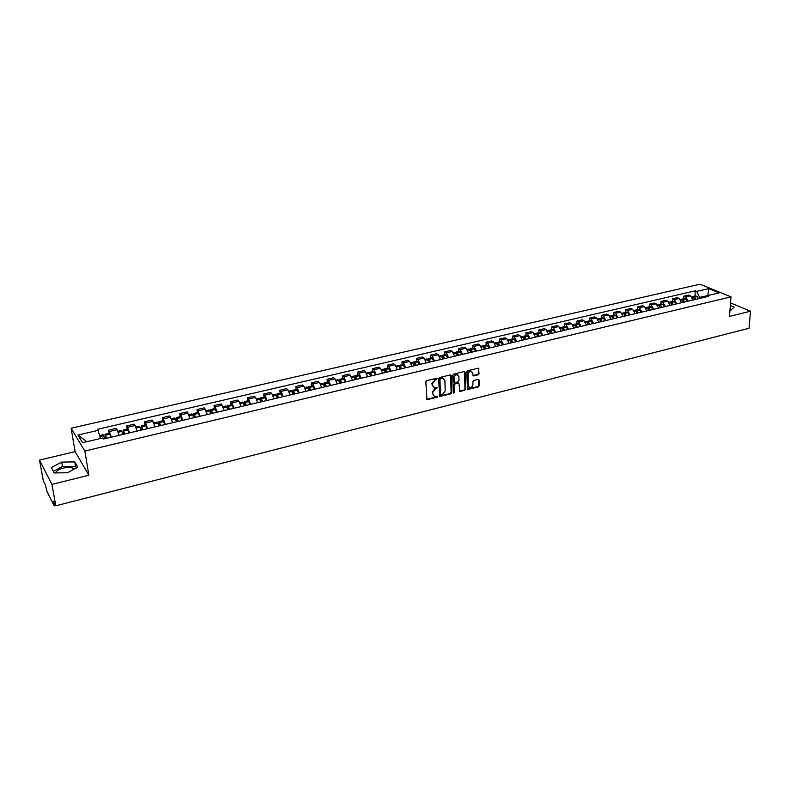 <?xml version="1.0" encoding="UTF-8"?>
<svg xmlns="http://www.w3.org/2000/svg" width="790" height="790" viewBox="0 0 790 790"><rect width="100%" height="100%" fill="white"/><g stroke="black" fill="none" stroke-linecap="round" stroke-linejoin="round"><path stroke-width="1.19" d="M437.156 378.785L436.495 378.272L426.728 380.652L425.84 381.837L426.956 399.71L437.077 397.271L437.69 396.452L434.441 396.264L432.772 393.973L432.723 392.551L435.557 388.789L437.423 387.653L434.184 387.456L432.486 385.125L432.446 383.693L435.28 379.921L437.156 378.785M433.226 386.912L431.933 383.338L436.623 378.262M55.685 472.924L56.021 472.134C57.206 470.396 59.645 469.053 63.319 468.095C68.493 467.018 72.196 467.325 74.408 469.023M478.167 374.796L479.036 373.64L478.444 368.16L467.601 370.707L466.722 371.873L467.552 389.51L478.345 386.893L479.214 385.747L479.125 380.059L478.236 379.338L473.783 380.444L472.914 381.6L472.963 384.434C472.637 386.577 471.512 387.613 469.596 387.525L468.233 385.609L468.026 374.47C468.342 372.327 469.457 371.29 471.373 371.359L472.776 373.305L473.329 375.892L478.167 374.796L477.634 374.44L478.503 373.295L478.335 368.14M88.875 475.234L75.109 451.623L39.5 460.096L51.923 484.398L88.875 475.234L84.836 451.07L731.007 296.872L729.486 316.405L750.5 311.201L749.048 328.255L55.823 505.798L53.542 501.216L54.145 504.494L55.063 504.267M51.923 484.398L55.823 505.798M451.189 375.655L450.26 374.924L439.536 377.541L438.648 378.716L439.675 396.511L450.744 393.835L451.613 392.67L451.189 375.655L450.577 374.904M453.648 374.104L464.253 371.527L465.162 372.248L465.498 389.184L464.629 390.349L459.74 391.475L459.069 383.901L458.161 383.19L455.149 383.93L454.28 385.095L454.447 392.245L453.549 393.055L453.193 392.561L452.769 375.27L453.648 374.104M39.5 460.096L43.341 480.814L45.474 485.08L46.946 491.35L54.016 505.58L54.145 504.494M75.109 451.623L71.11 428.239L700.049 284.183L731.007 296.872M750.5 311.201L730.543 302.896M119.043 435.349L117.127 429.701L109.395 431.508L111.291 437.176M109.395 431.508L108.497 430.165L108.99 433.345M117.127 429.701L116.219 428.368L108.497 430.165M127.15 429.098L126.677 425.928L127.615 427.252L129.54 432.871M137.183 431.073L134.3 424.151L126.677 425.928M145.064 424.901L144.619 421.751L145.587 423.055L147.542 428.634M155.087 426.847L152.134 420.004L144.619 421.751M162.74 420.764L162.315 417.624L163.323 418.907L165.308 424.437M172.753 422.69L169.732 415.896L162.315 417.624M180.179 416.676L179.784 413.555L180.831 414.819L182.836 420.31M190.173 418.572L187.102 411.857L179.784 413.555M197.391 412.647L197.016 409.546L198.093 410.79L200.127 416.231M207.375 414.523L204.235 407.857L197.016 409.546M214.376 408.667L214.021 405.586L215.137 406.81L217.191 412.202M224.34 410.524L221.151 403.917L214.021 405.586M231.144 404.737L230.808 401.675L231.954 402.88L234.038 408.233M241.098 406.574L239.005 401.241L237.849 400.036L230.808 401.675M247.695 400.866L247.379 397.814L248.564 399.009L250.657 404.312M257.629 402.673L255.516 397.38L254.321 396.195L247.379 397.814M264.028 397.044L263.732 394.003L264.946 395.178L267.069 400.441M273.942 398.822L271.819 393.578L270.595 392.403L263.732 394.003M280.154 393.262L279.887 390.24L281.122 391.406L283.264 396.629M290.058 395.02L287.906 389.816L286.651 388.66L279.887 390.24M296.082 389.539L295.825 386.527L297.099 387.673L299.262 392.857M305.967 391.277L303.795 386.103L302.511 384.967L295.825 386.527M311.803 385.856L311.566 382.854L312.87 383.989L315.052 389.134M321.668 387.574L319.476 382.439L318.173 381.323L311.566 382.854M327.327 382.212L327.109 379.24L328.443 380.355L330.635 385.451M337.172 383.91L334.97 378.825L333.627 377.719L327.109 379.24M342.663 378.627L342.465 375.665L343.818 376.761L346.04 381.827M352.488 380.296L350.266 375.25L348.904 374.164L342.465 375.665M357.801 375.082L357.623 372.13L359.006 373.216L361.237 378.242M367.617 376.731L365.375 371.725L363.983 370.648L357.623 372.13M372.762 371.577L372.603 368.644L374.006 369.71L376.257 374.697M382.558 373.216L380.296 368.239L378.884 367.172L372.603 368.644M387.535 368.12L387.396 365.197L388.818 366.254L391.09 371.201M397.311 369.73L395.04 364.802L393.598 363.746L387.396 365.197M402.13 364.704L402.001 361.79L403.463 362.837L405.744 367.745M411.886 366.293L409.595 361.395L408.134 360.359L402.001 361.79M416.547 361.326L416.439 358.423L417.92 359.46L420.211 364.328M426.284 362.896L423.983 358.038L422.492 357.021L416.439 358.423M430.797 357.988L430.698 355.105L432.199 356.122L434.51 360.961M440.514 359.549L438.193 354.72L436.682 353.713L430.698 355.105M444.869 354.69L444.8 351.827L446.32 352.824L448.641 357.623M454.566 356.231L452.236 351.441L450.705 350.444L444.8 351.827M458.783 351.432L458.723 348.578L460.264 349.565L462.604 354.335M468.46 352.952L466.11 348.202L464.56 347.215L458.723 348.578M472.529 348.212L472.479 345.368L474.049 346.346L476.4 351.086M482.186 349.713L479.826 345.003L478.256 344.025L472.479 345.368M486.117 345.032L486.077 342.208L487.667 343.166L490.027 347.867M495.745 346.524L493.375 341.833L491.785 340.875L486.077 342.208M499.537 341.892L499.517 339.078L501.127 340.026L503.507 344.687M509.155 343.354L506.775 338.703L505.166 337.765L499.517 339.078M512.809 338.782L512.809 335.977L514.428 336.915L516.818 341.547M522.407 340.233L520.008 335.612L518.378 334.684L512.809 335.977M525.933 335.71L525.942 332.916L527.582 333.844L529.981 338.446M535.501 337.142L533.102 332.56L531.453 331.632L525.942 332.916M538.899 332.669L538.918 329.894L540.577 330.812L542.987 335.375M548.448 334.091L546.038 329.539L544.369 328.63L538.918 329.894M551.716 329.667L551.756 326.902L553.435 327.81L555.854 332.343M561.246 331.069L558.826 326.547L557.138 325.648L551.756 326.902M564.396 326.695L564.445 323.949L566.134 324.838L568.573 329.351M573.905 328.087L571.466 323.594L569.768 322.705L564.445 323.949M576.927 323.762L576.986 321.026L578.695 321.905L581.144 326.379M586.417 325.134L583.968 320.681L582.26 319.802L576.986 321.026M589.32 320.859L589.399 318.133L591.118 319.012L593.567 323.456M598.79 322.221L596.332 317.787L594.603 316.928L589.399 318.133M601.575 317.995L601.664 315.279L603.402 316.138L605.861 320.552M611.025 319.338L608.557 314.934L606.809 314.084L601.664 315.279M613.702 315.151L613.79 312.455L615.548 313.304L618.017 317.689M623.122 316.484L620.644 312.109L618.886 311.27L613.79 312.455M625.69 312.346L625.789 309.66L627.566 310.5L630.035 314.854M635.081 313.66L632.602 309.325L630.825 308.485L625.789 309.66M637.54 309.571L637.658 306.895L639.446 307.725L641.924 312.05M646.921 310.875L644.433 306.56L642.635 305.73L637.658 306.895M649.271 306.826L649.4 304.16L651.197 304.979L653.686 309.275M658.623 308.11L656.125 303.824L654.327 303.014L649.4 304.16M660.865 304.111L661.003 301.454L662.82 302.264L665.318 306.53M670.197 305.384L667.698 301.128L665.881 300.319L661.003 301.454M672.339 301.425L672.488 298.778L674.314 299.578L676.823 303.824M681.652 302.679L679.143 298.452L677.316 297.652L672.488 298.778M683.696 298.758L683.854 296.132L685.69 296.922L688.199 301.138M692.978 300.012L690.47 295.806L688.623 295.026L683.854 296.132M100.488 438.49L86.791 441.709M707.978 295.519L699.624 297.396L696.691 291.421L708.689 288.636L719.078 292.902L707.02 295.746L708.482 296.359L103.618 438.993L102.917 437.917L82.585 442.706L77.953 435.053L98.029 430.382L100.468 438.381M696.691 291.421L695.269 290.819L97.358 429.345L98.029 430.382M84.836 451.07L71.11 428.239M74.754 461.913L61.669 462.101L51.37 467.562L54.194 472.943L67.515 472.766L77.776 467.196L74.754 461.913L75.514 466.327L62.45 466.515L53.374 471.373M729.97 310.203L730.869 310.194L734.137 307.073L730.335 305.483M707.84 295.549L708.689 288.636M699.624 297.396L699.545 298.462M694.924 296.132L695.269 290.819M707.02 295.746L705.589 297.04M77.953 435.053L86.732 441.61M76.423 467.927L75.514 466.327M62.45 466.515L61.669 462.101M731.441 309.641L730.059 309.058M433.493 395.721L432.219 392.176L435.043 388.423L436.919 387.288M426.521 399.355L436.574 396.906L437.186 396.086M439.25 396.165L450.231 393.469L451.1 392.304L450.675 375.299M440.583 378.627L439.961 379.457L440.395 394.447L442.37 394.615L445.175 390.872L444.898 380.642L443.19 378.301L440.07 378.272L439.447 379.091L439.961 379.457M440.494 394.743L439.892 394.072L439.447 379.091M443.625 378.469L441.906 378.311M440.07 378.272L441.393 377.946M459.316 391.129L464.105 389.984L464.974 388.828L464.54 371.507M458.457 383.17L454.635 383.575L453.766 384.74L454.447 392.245M453.213 392.709L453.934 391.88M458.911 376.751L457.499 374.806C455.553 374.717 454.418 375.764 454.102 377.936L454.724 382.607L458.131 381.866L459 380.701L458.911 376.751M457.785 374.904L456.985 374.45C455.03 374.371 453.904 375.408 453.588 377.581L454.102 377.936M454.349 382.35L453.687 381.531L453.588 377.581M472.904 375.566L477.634 374.44M471.64 371.448L470.85 371.014C468.934 370.935 467.818 371.972 467.502 374.124L468.026 374.47M468.806 387.07L467.71 385.253L467.502 374.124M467.137 389.174L477.822 386.537L478.681 385.392L478.503 379.319M105.593 438.519L105.327 435.774L106.383 438.341M106.65 438.272L104.971 434.293L105.317 438.588M110.956 437.255L109.237 433.285M103.056 434.737L104.764 438.717M123.803 434.233L123.566 431.498L124.652 434.026M124.939 433.957L123.22 430.017L123.507 434.303M129.185 432.959L127.447 429.029L123.22 430.017M121.324 430.461L123.072 434.401M141.766 429.997L141.558 427.272L142.664 429.78M142.98 429.711L141.213 425.8L141.44 430.066M147.167 428.723L145.36 424.832M139.346 426.235L141.143 430.135M159.481 425.81L159.304 423.104L160.449 425.583M160.775 425.514L158.968 421.643L159.145 425.899M164.912 424.536L163.056 420.685M157.121 422.077L158.968 425.938M176.97 421.692L176.822 418.986L177.987 421.455M178.343 421.366L176.486 417.545L176.605 421.781M182.411 420.408L180.515 416.597M171.588 418.69L174.699 417.959L176.545 421.791M194.222 417.624L194.113 414.928L195.298 417.367M195.673 417.278L193.777 413.496L193.797 417.397M199.692 416.33L197.747 412.558M191.98 413.911L193.906 417.703M211.246 413.604L211.167 410.928L212.382 413.338M212.767 413.249L210.841 409.497L210.752 412.884M216.737 412.311L214.752 408.578M209.054 409.911L211.029 413.664M228.053 409.645L228.004 406.978L229.238 409.368M229.643 409.269L227.678 405.556L227.5 408.509M233.564 408.341L231.539 404.648M223.165 406.613L225.96 405.951L227.925 409.674M244.643 405.734L244.624 403.078L245.878 405.438M246.302 405.339L244.298 401.666L244.041 404.273M250.173 404.431L248.109 400.767M239.913 402.683L242.599 402.061L244.604 405.744M260.996 401.656L261.026 399.226L262.3 401.567M262.744 401.468L260.7 397.814L260.384 400.125M266.566 400.56L264.462 396.935M258.982 398.219L261.065 401.863M277.132 397.518L277.221 395.425L278.515 397.745M278.979 397.637L276.905 394.022L276.53 396.076M282.741 396.748L280.608 393.153M275.197 394.427L277.32 398.022M293.08 393.479L293.209 391.672L294.522 393.973M295.006 393.854L292.893 390.28L292.468 392.116M298.719 392.976L296.556 389.421M291.214 390.675L293.366 394.24M308.821 389.519L308.989 387.959L310.332 390.24M310.825 390.122L308.683 386.587L308.209 388.226M314.499 389.263L312.297 385.737M307.014 386.972L309.206 390.507M324.374 385.639L324.581 384.305L325.944 386.567M326.448 386.438L324.265 382.933L323.762 384.414M330.072 385.589L327.84 382.093M322.626 383.318L324.848 386.814M339.74 381.837L339.976 380.691L341.349 382.923M341.873 382.804L339.67 379.328L339.137 380.681M345.457 381.965L343.186 378.499M338.041 379.704L340.302 383.18M354.917 378.094L355.174 377.116L356.576 379.338M357.11 379.21L355.737 376.425L354.868 375.764L354.315 376.998M360.645 378.38L358.344 374.954M353.268 376.139L355.549 379.575M370.816 374.213L369.918 374.43L370.194 373.591L370.619 373.907L371.606 375.793M372.159 375.665L369.888 372.248L369.315 373.384L370.619 376.03M375.645 374.835L373.315 371.448M368.298 372.623L369.305 373.354L366.837 373.937M384.73 370.806L385.461 370.421L386.458 372.288M387.021 372.159L385.619 369.414L384.72 368.772L384.138 369.819M390.467 371.349L388.107 367.982M383.15 369.147L385.5 372.515M399.375 367.261L400.115 366.985L401.123 368.831M401.695 368.693L399.375 365.345L398.782 366.313L400.204 369.049M405.102 367.893L402.722 364.565M397.824 365.711L398.792 366.333L396.491 366.866M413.841 363.775L414.592 363.578L415.609 365.415M416.202 365.276L414.78 362.58L413.851 361.958L413.249 362.857M419.569 364.486L417.15 361.178M412.311 362.314L414.72 365.622M428.15 360.349L428.901 360.22L429.928 362.037M430.53 361.899L429.098 359.223L428.16 358.601L427.548 359.44M433.858 361.119L431.409 357.84M426.63 358.956L429.069 362.245M442.281 356.962L443.042 356.892L444.069 358.709M444.681 358.561L443.239 355.905L442.291 355.293L441.679 356.083M447.969 357.781L445.501 354.542M440.781 355.648L443.239 358.897M456.255 353.634L457.005 353.614L458.042 355.411M458.674 355.263L457.222 352.626L456.255 352.024L455.632 352.765M461.923 354.493L459.425 351.283M454.764 352.37L457.242 355.599M470.06 350.345L470.81 350.375L471.857 352.152M472.489 352.004L471.038 349.387L470.05 348.795L469.428 349.486M475.699 351.244L473.19 348.064M468.569 349.141L471.087 352.34M483.707 347.096L485.504 348.933M486.156 348.785L484.685 346.188L483.687 345.605L483.065 346.257M489.326 348.035L486.788 344.875M482.226 345.941L484.754 349.111M497.196 343.897L498.994 345.753M499.655 345.595L498.174 343.018L497.167 342.445L496.545 343.067M502.786 344.855L500.218 341.724M495.715 342.781L498.273 345.921M510.538 340.737L512.325 342.613M512.996 342.455L511.505 339.897L510.488 339.325L509.866 339.917M516.097 341.724L513.51 338.614M509.056 339.661L511.634 342.771M523.721 337.626L525.498 339.503M526.18 339.344L524.688 336.807L523.651 336.244L523.039 336.807M529.241 338.624L527.75 336.086L526.634 335.543M522.239 336.57L524.837 339.661M536.756 334.545L538.523 336.431M539.215 336.273L537.713 333.745L536.667 333.192L536.055 333.726M542.246 335.553L540.814 333.123L539.619 332.501M535.264 333.518L536.459 334.15L537.891 336.579M549.643 331.504L551.4 333.4M552.101 333.232L550.591 330.724L549.534 330.181L548.922 330.694M555.103 332.521L553.583 330.022L552.447 329.499M548.151 330.506L549.277 331.03L550.788 333.538M562.381 328.502L564.139 330.388M564.84 330.23L563.319 327.741L562.253 327.198L561.65 327.692M567.803 329.529L566.282 327.05L565.136 326.527M560.88 327.524L562.026 328.048L563.546 330.536M574.982 325.529L576.72 327.425M577.441 327.257L575.91 324.789L574.834 324.256L574.231 324.729M580.364 326.566L578.833 324.098L577.678 323.584M573.471 324.572L574.626 325.085L576.157 327.554M587.444 322.597L589.172 324.493M589.893 324.315L588.362 321.866L586.664 321.797M592.786 323.633L591.256 321.194L590.081 320.681M585.923 321.658L587.088 322.162L588.629 324.621M599.768 319.703L601.476 321.589M602.207 321.412L600.667 318.982L598.968 318.893M605.071 320.74L603.53 318.311L602.345 317.807M598.237 318.775L599.492 319.358L600.953 321.708M611.954 316.839L613.642 318.716M614.393 318.538L612.843 316.128L611.134 316.03M617.217 317.876L615.746 315.546L614.482 314.973M610.413 315.921L611.598 316.415L613.149 318.834M624.001 314.005L625.68 315.882M626.431 315.704L624.88 313.304L623.162 313.205M629.235 315.042L627.675 312.643L626.48 312.159M622.451 313.107L623.646 313.591L625.206 315.99M635.93 311.211L637.579 313.077M638.35 312.889L636.78 310.51L635.061 310.401M641.115 312.238L639.554 309.858L638.34 309.384M634.36 310.312L635.644 310.875L637.135 313.176M647.721 308.446L649.36 310.292M650.131 310.115L648.56 307.745L646.832 307.636M652.866 309.473L651.375 307.192L650.071 306.639M646.141 307.557L647.435 308.11L648.926 310.401M659.383 305.71L661.003 307.547M661.783 307.369L660.203 305.019L658.475 304.891M664.489 306.727L662.988 304.466L661.684 303.913M657.793 304.831L659.097 305.375L660.588 307.646M670.927 303.005L672.527 304.831M673.307 304.644L671.727 302.313L669.989 302.185M675.983 304.022L674.403 301.691L673.169 301.227M669.318 302.126L670.552 302.59L672.132 304.93M682.343 300.338L683.923 302.145M684.713 301.958L683.123 299.647L681.385 299.509M687.359 301.336L685.769 299.025L684.525 298.571M680.713 299.459L681.958 299.914L683.548 302.234M693.64 297.692L695.19 299.489M695.99 299.301L694.4 297L692.662 296.862M698.617 298.679L697.017 296.378L695.763 295.934M692 296.813L693.245 297.267L694.845 299.568M679.143 298.452L674.314 299.578M667.698 301.128L662.82 302.264M656.125 303.824L651.197 304.979M644.433 306.56L639.446 307.725M632.602 309.325L627.566 310.5M620.644 312.109L615.548 313.304M608.557 314.934L603.402 316.138M596.332 317.787L591.118 319.012M583.968 320.681L578.695 321.905M571.466 323.594L566.134 324.838M558.826 326.547L553.435 327.81M546.038 329.539L540.577 330.812M533.102 332.56L527.582 333.844M520.008 335.612L514.428 336.915M506.775 338.703L501.127 340.026M493.375 341.833L487.667 343.166M479.826 345.003L474.049 346.346M466.11 348.202L460.264 349.565M452.236 351.441L446.32 352.824M438.193 354.72L432.199 356.122M423.983 358.038L417.92 359.46M409.595 361.395L403.463 362.837M395.04 364.802L388.818 366.254M380.296 368.239L374.006 369.71M365.375 371.725L359.006 373.216M350.266 375.25L343.818 376.761M334.97 378.825L328.443 380.355M319.476 382.439L312.87 383.989M303.795 386.103L297.099 387.673M287.906 389.816L281.122 391.406M271.819 393.578L264.946 395.178M255.516 397.38L248.564 399.009M239.005 401.241L231.954 402.88M222.286 405.142L215.137 406.81M205.331 409.101L198.093 410.79M188.158 413.111L180.831 414.819M170.758 417.179L163.323 418.907M153.122 421.297L145.587 423.055M135.248 425.464L127.615 427.252M690.47 295.806L685.69 296.922M434.767 379.565L435.28 379.921M431.933 383.338L432.446 383.693M431.982 384.769L432.486 385.125M436.297 388.107L436.811 388.473M435.043 388.423L435.557 388.789M432.219 392.176L432.723 392.551M432.268 393.598L432.772 393.973M436.574 396.906L437.077 397.271M426.886 399.335L427.38 399.71M436.031 379.259L436.534 379.615M451.1 392.304L451.613 392.67M450.231 393.469L450.744 393.835M439.586 396.146L440.099 396.511M439.892 394.072L440.395 394.447M464.639 371.902L465.162 372.248M464.974 388.828L465.498 389.184M464.105 389.984L464.629 390.349M459.622 391.109L460.135 391.475M457.637 382.824L458.161 383.19M454.635 383.575L455.149 383.93M453.766 384.74L454.28 385.095M453.687 381.531L454.201 381.886M473.18 375.546L473.714 375.892M467.71 385.253L468.233 385.609M478.602 379.704L479.125 380.059M478.681 385.392L479.214 385.747M477.822 386.537L478.345 386.893M467.433 389.154L467.947 389.51M478.434 368.545L478.967 368.891M478.503 373.295L479.036 373.64M109.83 434.105L105.534 435.112M103.638 435.557L99.876 436.435M103.688 435.665L99.905 436.554M109.879 434.214L105.574 435.221M128.039 429.829L123.793 430.827M121.937 431.261L118.194 432.14M121.986 431.38L118.233 432.258M128.089 429.948L123.842 430.935M146.002 425.613L141.815 426.6M139.978 427.025L136.344 427.884M140.028 427.143L136.384 428.002M146.051 425.731L141.874 426.709M142.003 428.002L141.489 428.121M163.728 421.465L159.6 422.433M157.783 422.857L154.248 423.687M157.842 422.966L154.287 423.796M163.777 421.574L159.649 422.541M159.768 423.825L159.225 423.954M181.216 417.357L177.138 418.315M175.35 418.73L171.914 419.539M175.41 418.848L171.953 419.658M181.266 417.466L177.197 418.424M177.306 419.707L176.723 419.846M198.468 413.308L194.449 414.256M192.691 414.671L189.333 415.451M192.74 414.78L189.373 415.57M198.527 413.417L194.508 414.365M194.597 415.639L193.994 415.787M215.502 409.319L211.532 410.247M209.794 410.652L206.536 411.422M209.844 410.76L206.575 411.531M215.552 409.427L211.592 410.356M211.671 411.63L211.029 411.778M232.309 405.379L228.399 406.297M226.671 406.692L223.511 407.443M226.73 406.801L223.55 407.551M232.359 405.477L228.448 406.396M228.517 407.67L227.856 407.818M248.899 401.488L245.038 402.387M243.34 402.791L240.259 403.512M243.399 402.89L240.298 403.621M248.959 401.587L245.088 402.495M245.147 403.759L244.456 403.917M265.272 397.647L261.46 398.535M259.791 398.93L256.79 399.631M259.841 399.039L256.829 399.74M265.331 397.745L261.52 398.644M261.569 399.898L260.838 400.066M281.438 393.854L277.675 394.733M276.026 395.119L273.113 395.81M276.085 395.227L273.152 395.918M281.497 393.953L277.734 394.842M277.774 396.086L277.023 396.264M297.405 390.112L293.683 390.981M292.053 391.366L289.229 392.028M292.112 391.465L289.268 392.136M297.465 390.211L293.752 391.08M293.771 392.324L292.991 392.512M313.166 386.409L309.492 387.268M307.883 387.653L305.128 388.295M307.942 387.752L305.177 388.404M313.225 386.517L309.552 387.376M309.571 388.611L308.762 388.799M328.729 382.765L325.105 383.614M323.515 383.989L320.839 384.612M323.574 384.088L320.878 384.72M328.788 382.864L325.164 383.713M325.174 384.947L324.344 385.145M344.094 379.161L340.52 380M338.94 380.365L336.352 380.978M339.009 380.464L336.392 381.076M344.154 379.259L340.579 380.099M340.569 381.323L339.72 381.521M359.272 375.596L355.737 376.425M354.187 376.791L351.668 377.383M354.246 376.889L351.708 377.482M359.332 375.694L355.806 376.524M355.786 377.748L354.907 377.956M374.262 372.08L370.777 372.9M369.236 373.255L366.787 373.838M374.332 372.179L370.836 372.999M389.065 368.604L385.619 369.414M384.108 369.769L381.728 370.332M384.177 369.868L381.777 370.431M389.134 368.703L385.688 369.513M385.658 370.727L384.789 370.925M403.7 365.178L400.293 365.977M398.861 366.422L396.531 366.975M403.759 365.276L400.352 366.076M400.313 367.281L399.483 367.478M418.147 361.79L414.78 362.58M413.308 362.926L411.067 363.449M413.368 363.025L411.106 363.548M418.216 361.889L414.849 362.679M414.799 363.874L414 364.062M432.426 358.443L429.098 359.223M427.637 359.559L425.464 360.072M427.706 359.657L425.514 360.171M432.495 358.532L429.168 359.312M429.108 360.507L428.348 360.694M446.528 355.135L443.239 355.905M441.798 356.241L439.694 356.734M441.867 356.339L439.744 356.833M446.597 355.224L443.309 355.994M443.239 357.189L442.509 357.357M460.471 351.866L457.222 352.626M455.791 352.962L453.756 353.436M455.86 353.051L453.796 353.535M460.54 351.955L457.291 352.715M457.213 353.9L456.511 354.068M474.237 348.637L471.038 349.387M469.625 349.713L467.641 350.177M469.695 349.812L467.69 350.276M474.306 348.726L471.107 349.476M471.018 350.661L470.346 350.819M487.855 345.437L484.685 346.188M483.292 346.514L481.377 346.958M483.362 346.603L481.416 347.057M487.924 345.536L484.754 346.277M484.655 347.452L484.023 347.6M501.304 342.287L498.174 343.018M496.791 343.344L494.935 343.778M496.871 343.433L494.984 343.877M501.374 342.376L498.243 343.107M498.144 344.282L497.532 344.43M514.606 339.167L511.505 339.897M510.143 340.214L508.345 340.638M510.212 340.302L508.395 340.727M514.675 339.256L511.574 339.986M511.466 341.152L510.883 341.29M527.75 336.086L524.688 336.807M523.336 337.113L521.598 337.528M523.414 337.212L521.647 337.626M527.819 336.175L524.758 336.896M524.639 338.051L524.086 338.179M540.735 333.034L537.713 333.745M536.38 334.061L534.702 334.456M536.459 334.15L534.741 334.545M540.814 333.123L537.783 333.834M537.664 334.99L537.131 335.118M553.583 330.022L550.591 330.724M549.277 331.03L547.648 331.415M549.346 331.119L547.697 331.514M553.652 330.111L550.66 330.812M550.531 331.968L550.038 332.086M566.282 327.05L563.319 327.741M562.026 328.048L560.446 328.413M562.095 328.136L560.495 328.512M566.351 327.129L563.398 327.83M578.833 324.098L575.91 324.789M574.626 325.085L573.106 325.45M574.705 325.174L573.155 325.539M578.912 324.186L575.989 324.878M591.256 321.194L588.362 321.866M587.088 322.162L585.617 322.508M587.168 322.251L585.667 322.606M591.325 321.273L588.432 321.955M603.53 318.311L600.667 318.982M599.413 319.279L597.99 319.604M599.492 319.358L598.04 319.703M603.6 318.4L600.746 319.071M615.667 315.467L612.843 316.128M611.598 316.415L610.226 316.741M611.677 316.504L610.275 316.829M615.746 315.546L612.912 316.207M627.675 312.643L624.88 313.304M623.646 313.591L622.332 313.897M623.725 313.679L622.372 313.995M627.754 312.731L624.949 313.383M639.554 309.858L636.78 310.51M635.565 310.796L634.291 311.092M635.644 310.875L634.34 311.181M639.624 309.947L636.858 310.598M651.296 307.113L648.56 307.745M647.356 308.031L646.131 308.317M647.435 308.11L646.181 308.406M651.375 307.192L648.639 307.833M662.909 304.387L660.203 305.019M659.018 305.296L657.833 305.572M659.097 305.375L657.882 305.661M662.988 304.466L660.282 305.098M674.403 301.691L671.727 302.313M670.552 302.59L669.416 302.856M670.631 302.669L669.466 302.945M674.482 301.77L671.806 302.392M685.769 299.025L683.123 299.647M681.958 299.914L680.871 300.17M682.037 299.993L680.921 300.259M685.848 299.104L683.202 299.726M697.017 296.378L694.4 297M693.245 297.267L692.198 297.514M693.324 297.346L692.247 297.603M697.096 296.467L694.479 297.079M56.021 472.134L56.159 472.924M55.656 505.442L54.214 505.817M442.676 377.946L443.19 378.301M458.032 382.824L458.556 383.18M456.985 374.45L457.499 374.806M470.85 371.014L471.373 371.359M109.267 433.285L104.971 434.293M103.085 434.727L99.599 435.547M121.354 430.451L117.888 431.261M145.39 424.822L141.213 425.8M139.376 426.235L136.028 427.015M163.086 420.675L158.968 421.643M157.161 422.067L153.922 422.828M180.555 416.587L176.486 417.545M197.786 412.548L193.777 413.496M192.01 413.901L189.008 414.612M214.801 408.568L210.841 409.497M209.103 409.901L206.2 410.583M231.589 404.638L227.678 405.556M248.159 400.757L244.298 401.666M264.512 396.926L260.7 397.814M259.031 398.209L256.444 398.812M280.657 393.144L276.905 394.022M275.246 394.417L272.757 395M296.606 389.411L292.893 390.28M291.263 390.665L288.873 391.228M312.346 385.727L308.683 386.587M307.073 386.962L304.772 387.495M327.89 382.084L324.265 382.933M322.675 383.308L320.473 383.822M343.245 378.489L339.67 379.328M338.1 379.694L335.977 380.188M358.403 374.944L354.868 375.764M353.318 376.129L351.293 376.603M373.374 371.428L369.888 372.248M368.357 372.603L366.422 373.058M388.166 367.972L384.72 368.772M383.209 369.128L381.353 369.562M402.781 364.546L399.375 365.345M397.884 365.691L396.106 366.106M417.219 361.168L413.851 361.958M412.38 362.304L410.682 362.699M431.478 357.831L428.16 358.601M426.699 358.946L425.079 359.322M445.57 354.522L442.291 355.293M440.85 355.628L439.309 355.994M459.494 351.264L456.255 352.024M454.823 352.36L453.361 352.705M473.25 348.044L470.05 348.795M468.638 349.121L467.255 349.447M486.857 344.855L483.687 345.605M482.295 345.931L480.972 346.237M500.297 341.715L497.167 342.445M495.784 342.771L494.54 343.058M513.579 338.604L510.488 339.325M509.125 339.641L507.94 339.917M526.713 335.523L523.651 336.244M522.308 336.56L521.193 336.817M539.688 332.481L536.667 333.192M535.344 333.508L534.297 333.745M552.526 329.479L549.534 330.181M548.221 330.487L547.243 330.714M565.215 326.507L562.253 327.198M560.959 327.504L560.041 327.722M577.757 323.574L574.834 324.256M573.55 324.552L572.691 324.759M590.16 320.661L587.276 321.342M586.002 321.639L585.202 321.826M602.424 317.797L599.571 318.459M598.316 318.755L597.576 318.933M614.561 314.953L611.737 315.615M610.492 315.901L609.811 316.059M626.559 312.139L623.764 312.8M622.53 313.087L621.908 313.235M638.419 309.364L635.654 310.016M634.439 310.292L633.876 310.431M650.16 306.619L647.425 307.261M646.22 307.537L645.707 307.656M661.763 303.893L659.058 304.535M673.248 301.207L670.572 301.829M684.614 298.551L681.968 299.163M695.852 295.914L693.235 296.526"/></g></svg>
